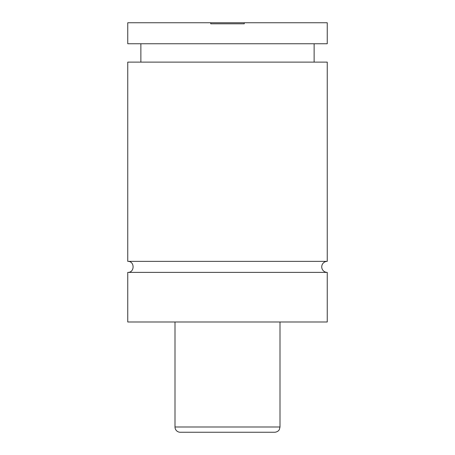 <?xml version="1.0" encoding="UTF-8"?>
<svg xmlns="http://www.w3.org/2000/svg" width="455" height="455" viewBox="0 0 455 455"><rect width="100%" height="100%" fill="white"/><g stroke="black" fill="none" stroke-linecap="round" stroke-linejoin="round"><path stroke-width="0.68" d="M127.753 272.386C134.862 272.727 134.862 261.022 127.753 261.363L327.247 261.363A5.511 5.511 0 0 0 321.736 266.875A5.511 5.511 0 0 0 327.247 272.386L327.247 321.998L127.753 321.998L127.753 272.386L327.247 272.386M240.627 23.802L244.255 23.802L244.255 22.75L210.745 22.75L210.745 23.802L214.373 23.802M274.752 432.25L180.248 432.25A5.25 5.25 0 0 1 174.999 427L280.001 427L279.353 429.531C279.421 429.526 278.255 431.96 274.752 432.25M280.001 321.998L280.001 427M127.753 261.363L127.753 62.125L327.247 62.125L327.247 261.363M244.255 22.75L327.247 22.75L327.247 43.748L127.753 43.748L127.753 22.75L210.745 22.75M244.255 23.802L210.745 23.802M174.999 427L174.999 321.998M314.126 62.125L314.126 43.748M140.874 62.125L140.874 43.748"/></g></svg>
